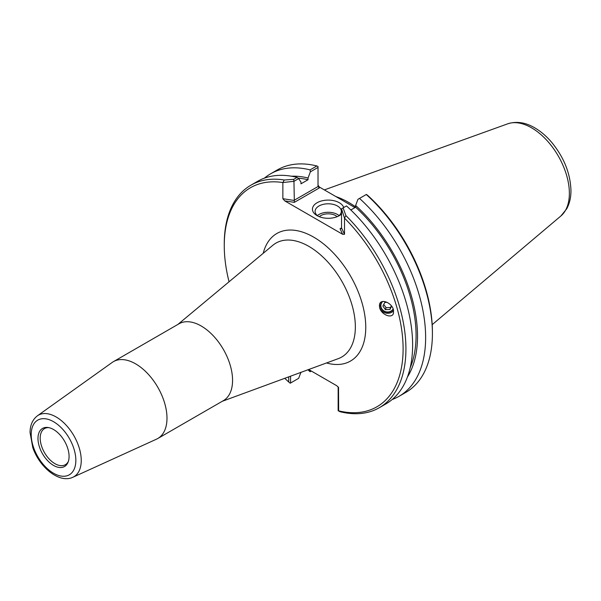 <?xml version="1.0" encoding="UTF-8"?>
<svg xmlns="http://www.w3.org/2000/svg" width="601" height="601" viewBox="0 0 601 601"><rect width="100%" height="100%" fill="white"/><g stroke="black" fill="none" stroke-linecap="round" stroke-linejoin="round"><path stroke-width="0.9" d="M393.152 308.922A6.528 5.987 16.8 0 1 385.023 311.468A6.528 5.987 16.8 0 1 381.117 304.061A6.528 5.987 16.8 0 1 382.784 301.477M379.629 307.629L379.577 304.211C380.951 298.321 391.86 302.724 393.43 309.793L393.482 313.211C392.107 319.101 381.192 314.699 379.629 307.629M393.617 310.709A7.956 7.302 16.8 0 1 383.986 312.445A7.956 7.302 16.8 0 1 379.659 303.956M72.871 477.262L156.53 439.158A44.376 25.618 -120 0 0 157.8 438.505L223.377 400.649A44.376 25.618 -120 0 0 232.564 380.335A44.376 25.618 -120 0 0 213.197 335.681A44.376 25.618 -120 0 0 179 323.789L113.424 361.652A44.376 25.618 -120 0 0 112.222 362.418L37.397 415.824C32.567 419.573 30.118 425.14 30.05 432.525L32.8 447.647C39.561 467.308 59.244 483.722 72.871 477.262A35.527 20.509 -120 0 0 81.24 460.479A35.527 20.509 -120 0 0 65.088 424.051A35.527 20.509 -120 0 0 37.397 415.824M308.681 369.517L336.77 385.737L338.536 387.465L338.648 410.836A126.465 73.014 60 0 0 403.053 352.426A126.465 73.014 60 0 0 344.508 218.133L341.533 208.795L343.096 207.893L345.913 215.594L344.508 218.133L344.508 234.3L341.533 227.892L340.053 228.748L341.105 228.59L341.533 227.892L341.533 208.795M340.053 228.748L342.63 234.3L344.508 234.3M342.63 234.3L284.731 200.869L294.347 202.357L293.949 181.322L282.861 182.539L282.861 198.706L284.731 200.869M288.72 376.857L288.72 382.011A126.465 73.014 60 0 1 284.784 378.307M229.056 281.779A126.465 73.014 60 0 1 224.256 245.644A126.465 73.014 60 0 1 282.861 182.539L284.265 179.999L293.679 179.361L293.949 181.322L298.644 178.61L297.074 177.393L293.679 179.361M157.8 438.505A44.376 25.618 -120 0 0 166.988 418.191A44.376 25.618 -120 0 0 147.621 373.537A44.376 25.618 -120 0 0 113.424 361.652M69.077 456.444A21.989 12.696 60 0 1 68.056 462.259A21.989 12.696 60 0 1 42.536 453.815A21.989 12.696 60 0 1 47.982 427.491A21.989 12.696 60 0 1 69.077 456.444M68.356 461.433A20.84 12.035 60 0 1 65.359 464.708A20.84 12.035 60 0 1 44.512 452.673A20.84 12.035 60 0 1 44.512 428.603A20.84 12.035 60 0 1 48.854 427.642M297.074 177.393A128.456 74.163 -120 0 0 257.559 181.344L250.865 185.213A128.456 74.163 -120 0 0 224.256 244.014L224.256 245.644M288.72 382.011L290.215 383.213L297.074 379.254M284.265 179.999A128.456 74.163 -120 0 0 250.865 185.213M338.153 386.886L338.153 410.483L339.798 411.655A128.456 74.163 -120 0 0 379.321 407.703A128.456 74.163 -120 0 0 345.913 215.594M379.321 407.703L386.015 403.842A128.456 74.163 -120 0 0 346.499 205.925L343.096 207.893M338.243 410.941L338.648 410.836M350.826 209.982L355.627 207.21L355.627 205.467L357.941 199.322L366.407 194.431L367.947 195.61A126.465 73.014 -120 0 1 432.412 331.985L432.412 333.608A128.456 74.163 60 0 1 405.803 392.415L399.026 396.322A128.456 74.163 60 0 1 392.19 399.507M300.966 372.199L298.644 378.345L290.568 383.01L290.568 376.173M310.356 371.583L311.31 371.035L310.356 371.583L309.162 369.795M294.347 202.357L319.349 187.925L318.019 186.528L293.949 200.418L282.861 198.706M354.973 207.585L319.349 187.024L318.019 185.176M298.644 178.61L300.966 182.088L300.966 183.823L308.043 179.737L308.043 178.001L310.356 171.848L318.019 167.424L318.019 186.528M318.019 167.424L318.019 166.5L316.87 165.966L310.093 169.88L310.356 171.848M318.094 216.172A13.109 7.573 180 0 1 315.104 211.357A13.109 7.573 180 0 1 328.221 203.792A13.109 7.573 180 0 1 341.33 211.357A13.109 7.573 180 0 1 338.34 216.172M343.712 207.533A15.761 9.098 0 0 0 320.874 201.14A15.761 9.098 0 0 0 317.073 215.631A15.761 9.098 0 0 0 339.362 215.631A15.761 9.098 0 0 0 341.533 214.061M339.069 215.601A13.109 7.573 0 0 0 317.366 215.601M346.018 202.417A90.503 52.249 60 0 1 350.052 204.746M355.627 206.864A91.164 52.633 -120 0 0 335.899 196.58M291.402 176.206A121.184 69.964 60 0 1 308.043 178.001M310.093 371.741A128.456 74.163 60 0 1 307.96 369.78M264.395 178.159A128.456 74.163 60 0 1 270.578 173.832A128.456 74.163 60 0 1 310.093 169.88M270.578 173.832L277.346 169.918A128.456 74.163 60 0 1 316.87 165.966M359.511 198.413A128.456 74.163 60 0 1 399.026 396.322M355.627 205.467A121.184 69.964 60 0 1 407.388 377.097M366.287 194.499A128.456 74.163 60 0 1 432.412 333.608M337.123 216.706A10.442 6.025 0 0 0 335.598 215.586A10.442 6.025 0 0 0 319.311 216.706M355.627 207.21A119.141 68.784 60 0 1 410.167 367.812M298.081 178.174A119.141 68.784 60 0 1 308.043 179.737M391.642 306.179L389.921 309.492L385.444 309.635L382.89 306.089L384.805 302.401L387.127 302.326M383.738 304.459L386.037 307.652L390.515 307.509L391.386 305.841M385.444 309.635L386.037 307.652M389.921 309.492L390.515 307.509M382.183 301.604A6.851 6.288 -163.2 0 0 383.461 310.965A6.851 6.288 -163.2 0 0 393.287 309.32M177.896 324.427L272.846 245.276A65.772 37.976 60 0 1 324.48 258.52A65.772 37.976 60 0 1 355.349 326.914A65.772 37.976 60 0 1 338.295 358.632L222.272 401.288M326.516 362.959A73.653 42.521 -120 0 0 365.761 327.335A73.653 42.521 -120 0 0 320.153 241.332A73.653 42.521 -120 0 0 263.215 253.306M75.846 460.351A31.56 18.225 60 0 1 42.37 463.341A31.56 18.225 60 0 1 42.37 418.709A31.56 18.225 60 0 1 75.846 460.351M338.205 386.946L338.648 387.9M319.349 187.925L319.349 187.024M560.913 215.962L566.728 208.802C569.575 203.506 570.98 197.429 570.95 190.57C570.417 173.531 564.038 157.515 551.816 142.505C546.564 136.292 540.84 131.379 534.65 127.78C525.417 122.379 516.439 121.056 507.717 123.821A53.481 30.876 60 0 1 547.812 141.438A53.481 30.876 60 0 1 569.372 193.319A53.481 30.876 60 0 1 560.913 215.962L432.194 324.653M507.717 123.821L324.352 189.908"/></g></svg>
